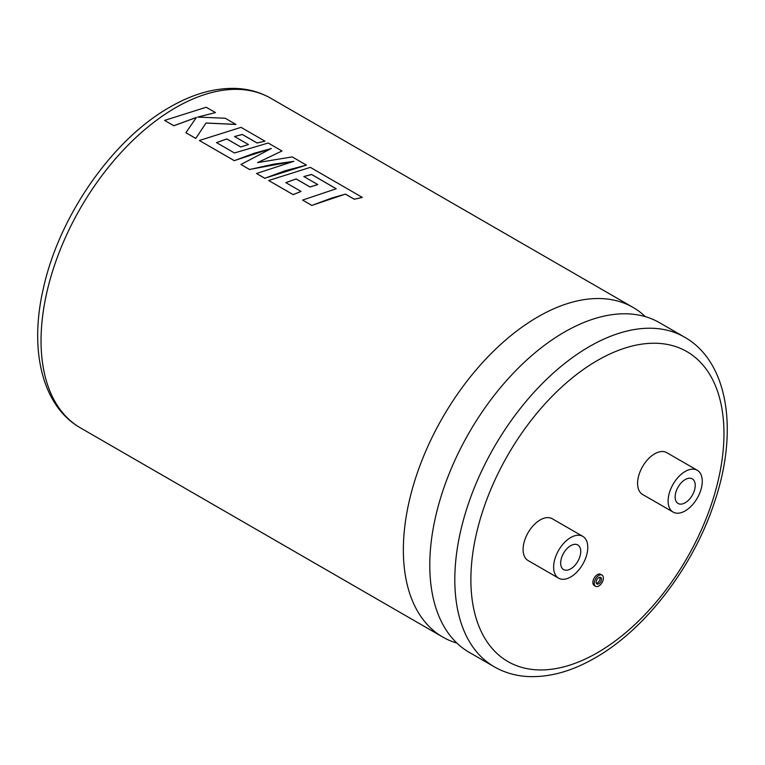 <?xml version="1.0" encoding="UTF-8"?>
<svg xmlns="http://www.w3.org/2000/svg" width="765" height="765" viewBox="0 0 765 765"><rect width="100%" height="100%" fill="white"/><g stroke="black" fill="none" stroke-linecap="round" stroke-linejoin="round"><path stroke-width="1.15" d="M456.906 643.097A190.313 109.883 -60 0 1 442.772 637.063A190.313 109.883 -60 0 1 403.356 549.939A190.313 109.883 -60 0 1 537.929 316.853A190.313 109.883 -60 0 1 633.085 307.434A190.313 109.883 -60 0 1 645.383 316.662M599.865 577.269A3.768 2.171 -60 0 1 597.417 582.959A3.768 2.171 -60 0 1 596.375 583.312M598.823 583.772A3.768 2.171 120 0 0 601.28 580.453A3.768 2.171 120 0 0 600.707 577.432A3.768 2.171 120 0 0 598.823 577.623A3.768 2.171 120 0 0 596.365 580.941A3.768 2.171 120 0 0 596.939 583.953A3.768 2.171 120 0 0 598.823 583.772M598.823 575.433A6.445 3.72 120 0 0 594.606 581.113A6.445 3.72 120 0 0 595.6 586.277A6.445 3.72 120 0 0 598.823 585.961A6.445 3.72 120 0 0 603.03 580.281A6.445 3.72 120 0 0 602.045 575.108A6.445 3.72 120 0 0 598.823 575.433M602.045 575.108L600.64 574.305A6.445 3.72 120 0 0 597.417 574.62A6.445 3.72 120 0 0 593.2 580.3A6.445 3.72 120 0 0 594.195 585.464L595.6 586.277M570.7 545.674A14.2 8.205 -60 0 1 577.805 544.967A14.2 8.205 -60 0 1 579.975 556.346A14.2 8.205 -60 0 1 570.7 568.864A14.2 8.205 -60 0 1 563.604 569.571A14.2 8.205 -60 0 1 561.424 558.192A14.2 8.205 -60 0 1 570.7 545.674M570.7 576.982A24.145 13.942 -60 0 1 558.632 578.177A24.145 13.942 -60 0 1 554.931 558.832A24.145 13.942 -60 0 1 570.7 537.556A24.145 13.942 -60 0 1 582.777 536.361A24.145 13.942 -60 0 1 586.478 555.706A24.145 13.942 -60 0 1 570.7 576.982M582.777 536.361L552.244 518.737A24.145 13.942 120 0 0 540.176 519.932A24.145 13.942 120 0 0 524.398 541.209A24.145 13.942 120 0 0 528.099 560.554L558.632 578.177M685.191 502.768A14.2 8.205 120 0 0 694.467 490.25A14.2 8.205 120 0 0 692.287 478.871A14.2 8.205 120 0 0 685.191 479.579A14.2 8.205 120 0 0 675.906 492.086A14.2 8.205 120 0 0 678.086 503.475A14.2 8.205 120 0 0 685.191 502.768M429.787 565.201A190.313 109.883 -60 0 1 564.36 332.115A190.313 109.883 -60 0 1 572.191 327.86A190.313 109.883 -60 0 1 659.516 322.696L684.541 337.136A190.313 109.883 -60 0 0 589.385 346.564A190.313 109.883 -60 0 0 465.053 514.271A190.313 109.883 -60 0 0 494.228 666.774L469.203 652.325A190.313 109.883 -60 0 1 430.016 574.123A190.313 109.883 -60 0 1 429.787 565.201M685.191 471.46A24.145 13.942 120 0 0 669.413 492.736A24.145 13.942 120 0 0 673.114 512.081A24.145 13.942 120 0 0 685.191 510.886A24.145 13.942 120 0 0 700.96 489.61A24.145 13.942 120 0 0 697.259 470.265A24.145 13.942 120 0 0 685.191 471.46M697.259 470.265L666.736 452.631A24.145 13.942 120 0 0 654.658 453.827A24.145 13.942 120 0 0 638.89 475.103A24.145 13.942 120 0 0 642.59 494.458L673.114 512.081M302.596 200.076L311.833 205.45L331.991 197.963L345.436 194.138L354.31 199.254L362.333 197.427L310.332 167.353L268.687 180.502L293.158 194.626L301.047 191.432L285.794 182.625L296.141 178.924L310.045 186.956L317.743 184.566L303.839 176.533L311.613 174.458L336.218 188.764L302.596 200.076L311.824 205.403L345.445 194.09L354.31 199.206L362.333 197.38M285.804 182.672L296.141 178.972L310.045 186.995L317.743 184.566M268.687 180.502L293.167 194.673L301.047 191.432M256.552 173.492L264.786 178.293L284.953 170.805L306.43 165.106L292.22 156.902L257.633 162.591L281.989 150.992L268.19 143.026L234.453 152.981L216.495 142.615L226.842 138.914L240.745 146.947L248.443 144.547L234.539 136.524L242.314 134.449L257.069 142.969L264.958 141.162L241.023 127.344L199.378 140.483L234.272 160.631L271.346 148.477L240.937 164.485L249.572 169.467L293.808 161.3L256.552 173.492L264.786 178.245L306.43 165.106M240.937 164.485L249.581 169.514L273.516 164.198L293.798 161.348M199.378 140.483L234.281 160.679L254.439 153.182L271.346 148.525M185.905 132.747L195.764 138.398L206.024 123.06L235.916 124.446L225.254 118.24L197.714 117.083L215.453 112.579L206.225 107.253L164.59 120.401L173.798 125.718L196.404 117.447L185.905 132.708L195.764 138.436L206.024 123.012L235.916 124.399M164.59 120.401L173.808 125.756L196.404 117.494M197.714 117.131L215.453 112.579M234.539 136.572L242.304 134.497L257.069 143.017L264.958 141.162M216.505 142.663L226.842 138.962L240.745 146.985L248.443 144.547M257.633 162.639L281.989 150.992M303.839 176.581L311.604 174.506L336.218 188.812M597.417 360.478A178.953 103.323 120 0 0 470.877 579.65A178.953 103.323 120 0 0 597.417 652.708A178.953 103.323 120 0 0 723.958 433.535A178.953 103.323 120 0 0 597.417 360.478M175.615 107.683A190.313 109.883 120 0 0 51.293 275.39A190.313 109.883 120 0 0 80.459 427.893C41.836 405.899 29.013 349.557 43.442 288.08C59.201 216.026 112.484 139.431 169.935 107.119C192.522 94.057 214.41 87.822 235.601 88.415C248.443 88.903 260.167 92.183 270.772 98.255A190.313 109.883 120 0 0 175.615 107.683M494.228 666.774C504.642 672.741 516.145 676.011 528.73 676.585C550.121 677.341 572.23 671.115 595.065 657.91C645.66 629.241 693.501 566.511 714.462 502.251C738.56 431.508 728.643 362.113 684.541 337.136M442.772 637.063L80.459 427.893M633.085 307.434L270.772 98.255"/></g></svg>
